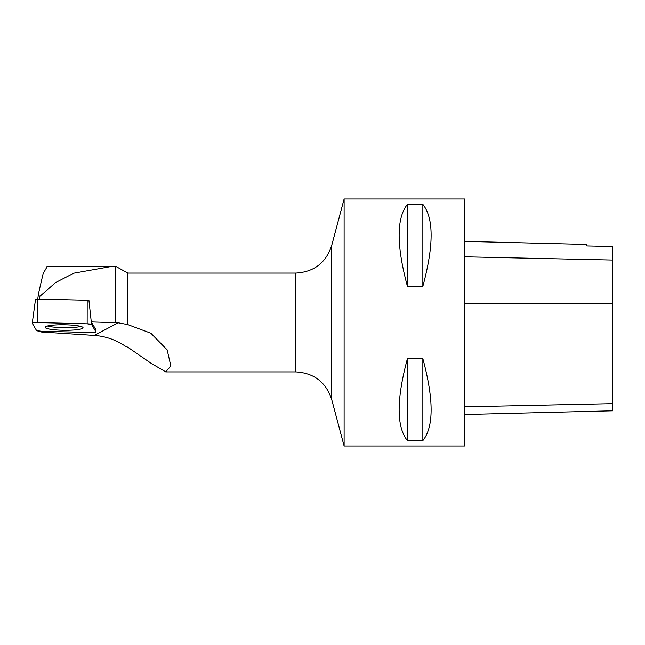 <?xml version="1.0" encoding="UTF-8"?>
<svg xmlns="http://www.w3.org/2000/svg" width="645" height="645" viewBox="0 0 645 645"><rect width="100%" height="100%" fill="white"/><g stroke="black" fill="none" stroke-linecap="round" stroke-linejoin="round"><path stroke-width="0.97" d="M35.58 299.03L88.921 300.296L91.284 321.928L118.18 322.798L94.331 335.448L41.215 331.998L40.772 331.24M95.903 331.804L91.614 324.54A4.902 0.71 -179.3 0 0 87.156 323.83L37.579 322.573A4.902 0.71 -179.3 0 0 32.25 323.201A4.902 0.71 -179.3 0 0 32.266 323.274L36.555 330.546A4.902 0.71 -179.3 0 0 41.014 331.248L90.59 332.514A4.902 0.71 -179.3 0 0 95.92 331.861A4.902 0.71 -179.3 0 0 95.903 331.804L95.621 329.24L91.324 321.976A4.588 0.669 -179.3 0 0 91.284 321.928M50.689 325.419A18.971 2.757 -179.3 0 0 45.118 327.273A18.971 2.757 -179.3 0 0 56.712 329.99A18.971 2.757 -179.3 0 0 77.481 329.659A18.971 2.757 -179.3 0 0 83.052 327.757A18.971 2.757 -179.3 0 0 71.281 325.08A18.971 2.757 -179.3 0 0 50.689 325.419M295.886 273.093C314.018 271.997 325.951 262.829 331.683 245.592L331.683 399.408C325.951 382.171 314.018 373.003 295.886 371.907L295.886 273.093L127.783 273.093L127.783 324.612L150.825 333.215L167.144 349.864L170.861 366.038L165.717 371.834L151.357 363.482L127.783 347.228L125.195 346.099C115.721 339.786 105.433 336.23 94.331 335.448M115.673 322.556L115.673 266.32L127.783 273.093M127.783 324.612L118.18 322.798M115.673 266.32L112.52 266.296L73.804 273.198L55.623 282.558L39.442 296.724L38.515 293.515L43.126 273.625L47.375 266.296M39.724 298.812L39.442 296.724M464.537 241.383L586.813 244.455L586.813 245.947L612.75 246.519L612.75 410.792L464.537 414.517M586.813 245.947L612.75 246.519M464.537 322.5L464.537 446.009L344.116 446.009L344.116 198.991L464.537 198.991L464.537 322.5M407.414 440.591C396.393 426.788 396.393 399.489 407.414 358.685L422.854 358.685C433.875 399.489 433.875 426.788 422.854 440.591L407.414 440.591L407.414 358.685M407.414 286.315C396.393 245.511 396.393 218.212 407.414 204.409L422.854 204.409C433.875 218.212 433.875 245.511 422.854 286.315L407.414 286.315L407.414 204.409M422.854 286.315L422.854 204.409M422.854 440.591L422.854 358.685M80.786 326.443A18.786 2.733 0.7 0 1 64.121 327.708A18.786 2.733 0.7 0 1 47.416 326.015M37.797 298.764L38.515 293.515M36.555 330.546L41.022 331.248L90.558 332.514C93.968 332.53 95.742 332.296 95.903 331.804L91.614 324.54L87.148 323.83L37.612 322.573C34.201 322.548 32.427 322.79 32.266 323.282L36.555 330.546M88.921 300.296L89.123 302.102M91.324 321.976L91.614 324.54M37.628 298.756L37.579 322.573M87.156 323.83L87.204 300.022M612.75 403.641L464.537 406.818M612.75 303.642L464.537 303.714M612.75 260.056L464.537 256.799M35.572 298.998L32.25 323.201M295.886 371.907L165.717 371.907M112.52 266.296L46.972 266.296M331.683 399.408L344.116 446.009M331.683 245.592L344.116 198.991"/></g></svg>
